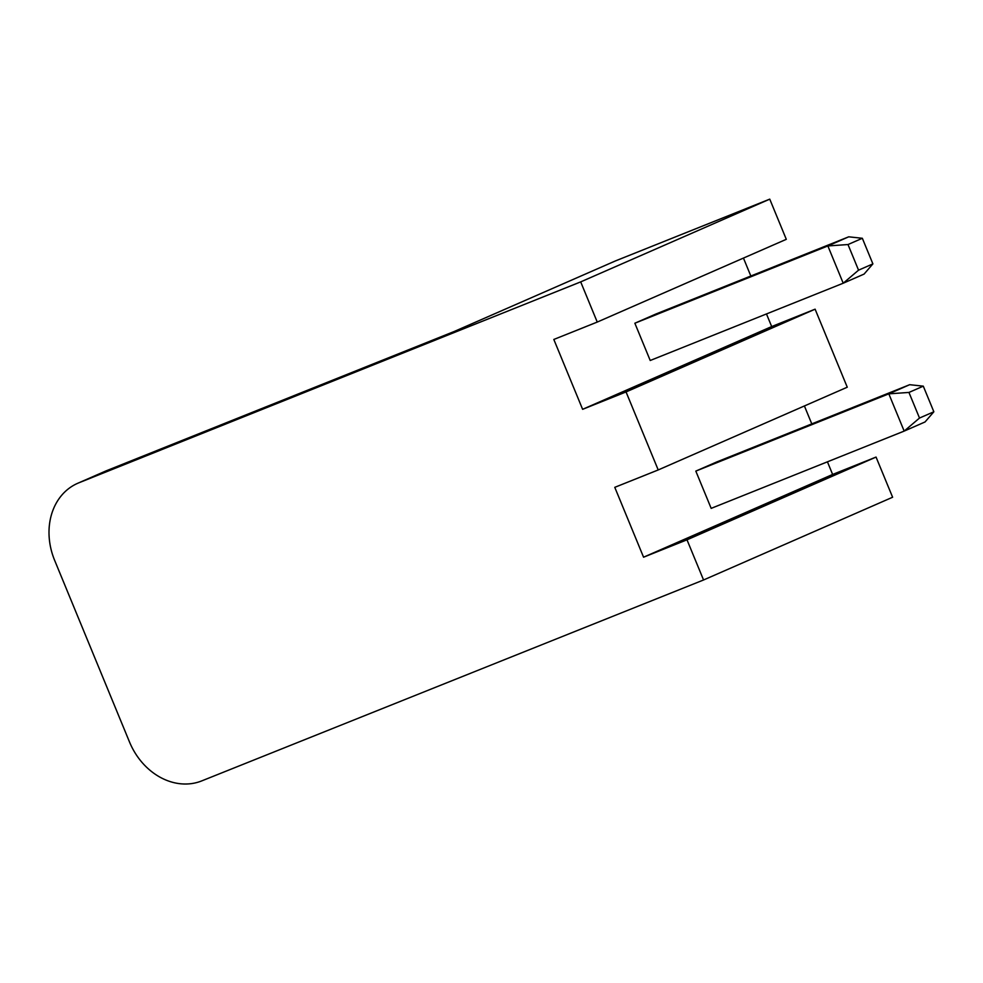 <?xml version="1.0" encoding="UTF-8"?>
<svg xmlns="http://www.w3.org/2000/svg" width="983" height="983" viewBox="0 0 983 983"><rect width="100%" height="100%" fill="white"/><g stroke="black" fill="none" stroke-linecap="round" stroke-linejoin="round"><path stroke-width="1.47" d="M703.558 579.982L686.994 539.814L643.57 557.201L614.78 487.335L658.205 469.948L626.048 391.934L582.624 409.321L553.822 339.454L597.246 322.068L580.695 281.888L78.886 482.8A62.986 51.964 66.4 0 0 77.632 483.329A62.986 51.964 66.4 0 0 54.63 560.335L129.51 741.993A62.986 51.964 66.4 0 0 201.748 780.895L703.558 579.982L892.613 497.238L876.05 457.07L832.626 474.457L827.428 461.826M580.695 281.888L769.75 199.144L615.346 260.962L453.999 331.578L106.594 470.673A62.986 51.964 66.4 0 0 105.341 471.201L77.632 483.329M811.786 423.894L804.401 405.954M626.048 391.934L815.104 309.178L847.26 387.204L658.205 469.948M815.104 309.178L771.68 326.565L766.47 313.946M750.84 276.014L743.443 258.074M769.75 199.144L786.302 239.324L597.246 322.068M832.626 474.457L643.57 557.201M686.994 539.814L876.05 457.07M695.817 471.103L716.681 461.973L909.68 384.697L888.816 393.839L695.817 471.103L711.176 508.371L904.176 431.095L925.04 421.965L933.85 411.779L923.295 386.159L908.943 392.438L919.51 418.045L933.85 411.779M771.68 326.565L582.624 409.321M634.858 323.223L655.722 314.093L848.722 236.817L827.858 245.947L634.858 323.223L650.218 360.491L843.217 283.215L858.552 270.165L872.892 263.886L862.337 238.279L847.997 244.546L858.552 270.165M848.722 236.817L862.337 238.279M872.892 263.886L864.082 274.085L843.217 283.215L827.858 245.947L847.997 244.546M909.68 384.697L923.295 386.159M919.51 418.045L904.176 431.095L888.816 393.839L908.943 392.438M78.886 482.8L106.594 470.673"/></g></svg>
